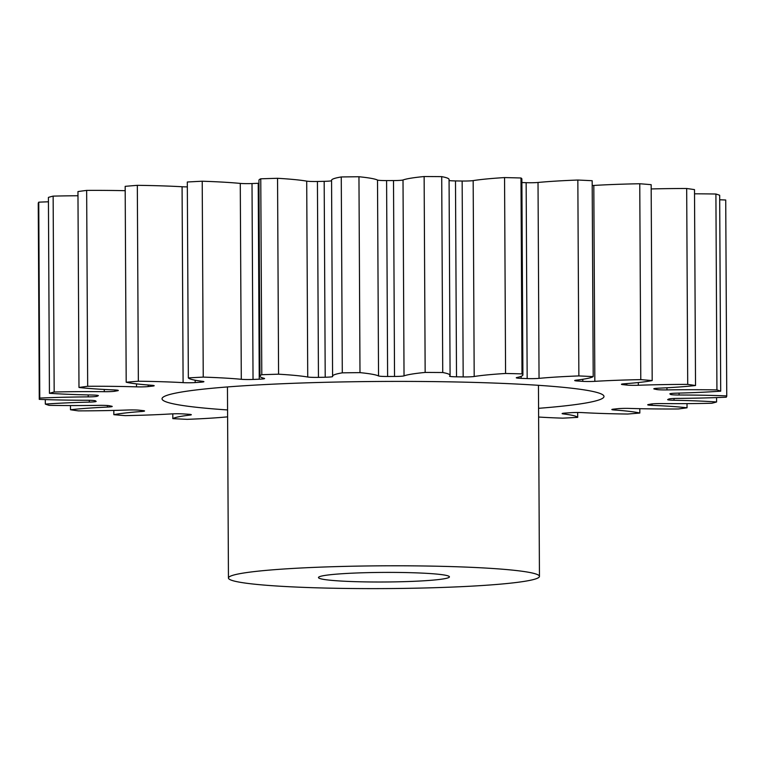<?xml version="1.0" encoding="UTF-8"?>
<svg xmlns="http://www.w3.org/2000/svg" width="765" height="765" viewBox="0 0 765 765"><rect width="100%" height="100%" fill="white"/><g stroke="black" fill="none" stroke-linecap="round" stroke-linejoin="round"><path stroke-width="1.15" d="M538.57 408.319A220.98 16.18 179.7 0 0 603.987 396.471A220.98 16.18 179.7 0 0 362.514 381.62A220.98 16.18 179.7 0 0 162.037 398.785A220.98 16.18 179.7 0 0 227.568 409.944M377.881 572.459A65.474 4.791 -0.3 0 1 449.428 576.858A65.474 4.791 -0.3 0 1 390.026 581.945A65.474 4.791 -0.3 0 1 318.479 577.546A65.474 4.791 -0.3 0 1 377.881 572.459M398.374 588.467A155.505 11.389 -0.3 0 1 228.448 578.015A155.505 11.389 -0.3 0 1 369.533 565.937A155.505 11.389 -0.3 0 1 539.449 576.389A155.505 11.389 -0.3 0 1 398.374 588.467M77.982 195.744A109.166 7.994 179.7 0 0 69.845 195.821A109.166 7.994 179.7 0 0 53.139 196.117A343.743 25.178 -0.3 0 0 48.415 197.399L49.438 393.296A109.166 7.994 179.7 0 0 92.001 395.008A9.333 0.679 -0.3 0 1 98.36 395.62A9.333 0.679 -0.3 0 1 98.236 395.734A288.501 21.133 179.7 0 0 97.212 396.241A9.333 0.679 -0.3 0 1 88.836 396.872A9.333 0.679 -0.3 0 1 88.224 396.872A109.166 7.994 179.7 0 0 81.023 396.949A109.166 7.994 179.7 0 0 39.77 398.068A343.743 25.178 -0.3 0 0 39.273 399.368A109.166 7.994 179.7 0 0 86.933 400.258A9.333 0.679 -0.3 0 1 95.462 400.841A288.501 21.133 179.7 0 0 96.103 401.338A9.333 0.679 -0.3 0 1 96.151 401.405A9.333 0.679 -0.3 0 1 89.295 402.103A109.166 7.994 179.7 0 0 45.326 404.092A343.743 25.178 -0.3 0 0 49.094 405.345A109.166 7.994 179.7 0 0 99.067 405.354A9.333 0.679 -0.3 0 1 109.395 405.756A288.501 21.133 179.7 0 0 111.671 406.225A9.333 0.679 -0.3 0 1 112.226 406.454A9.333 0.679 -0.3 0 1 107.444 407.076A109.166 7.994 179.7 0 0 70.495 409.744A343.743 25.178 -0.3 0 0 78.317 410.872A109.166 7.994 179.7 0 0 127.707 410.002A9.333 0.679 -0.3 0 1 139.23 410.203A288.501 21.133 179.7 0 0 142.998 410.604A9.333 0.679 -0.3 0 1 144.566 410.977A9.333 0.679 -0.3 0 1 141.611 411.494A109.166 7.994 179.7 0 0 113.842 414.687A343.743 25.178 -0.3 0 0 125.24 415.634A109.166 7.994 179.7 0 0 171.188 413.922A9.333 0.679 -0.3 0 1 183.237 413.913A288.501 21.133 179.7 0 0 188.286 414.238A9.333 0.679 -0.3 0 1 191.317 414.726A9.333 0.679 -0.3 0 1 189.806 415.108A109.166 7.994 179.7 0 0 172.823 418.646A343.743 25.178 -0.3 0 0 187.157 419.344A109.166 7.994 179.7 0 0 226.976 416.906A9.333 0.679 -0.3 0 1 227.607 416.849M125.192 190.686A109.166 7.994 179.7 0 0 86.655 190.399A343.743 25.178 -0.3 0 0 77.954 191.575L78.986 387.473A109.166 7.994 179.7 0 0 113.985 389.911A9.333 0.679 -0.3 0 1 118.307 390.466A9.333 0.679 -0.3 0 1 117.561 390.743A288.501 21.133 179.7 0 0 114.932 391.221A9.333 0.679 -0.3 0 1 107.129 391.69A9.333 0.679 -0.3 0 1 104.27 391.69A109.166 7.994 179.7 0 0 70.868 391.718A109.166 7.994 179.7 0 0 54.172 392.015A343.743 25.178 -0.3 0 0 49.438 393.296M259.966 376.179L258.943 180.282A109.166 7.994 179.7 0 1 260.769 178.809L261.793 374.707A109.166 7.994 179.7 0 0 259.966 376.179A109.166 7.994 179.7 0 0 264.212 378.359A9.333 0.679 -0.3 0 1 264.575 378.541A9.333 0.679 -0.3 0 1 259.249 379.191A288.501 21.133 179.7 0 0 253.033 379.45A9.333 0.679 -0.3 0 1 249.696 379.536A9.333 0.679 -0.3 0 1 241.3 379.297L240.277 183.409A109.166 7.994 179.7 0 0 202.218 181.219A343.743 25.178 -0.3 0 0 187.31 182.003L188.343 377.9A109.166 7.994 179.7 0 0 202.668 381.343A9.333 0.679 -0.3 0 1 203.901 381.678A9.333 0.679 -0.3 0 1 200.478 382.223A288.501 21.133 179.7 0 0 195.18 382.577A9.333 0.679 -0.3 0 1 189.969 382.758A9.333 0.679 -0.3 0 1 183.103 382.643L182.08 186.746A109.166 7.994 179.7 0 0 137.327 185.331A343.743 25.178 -0.3 0 0 125.173 186.344L126.196 382.232A109.166 7.994 179.7 0 0 151.604 385.264A9.333 0.679 -0.3 0 1 154.186 385.723A9.333 0.679 -0.3 0 1 152.321 386.143A288.501 21.133 179.7 0 0 148.228 386.574A9.333 0.679 -0.3 0 1 141.506 386.899A9.333 0.679 -0.3 0 1 136.524 386.851A109.166 7.994 179.7 0 0 87.679 386.287A343.743 25.178 -0.3 0 0 78.986 387.473M182.08 186.746A9.333 0.679 179.7 0 0 187.339 186.88M240.277 183.409A9.333 0.679 179.7 0 0 248.673 183.638A9.333 0.679 179.7 0 0 252.01 183.552L253.033 379.45M307.731 377.021L306.708 181.133A9.333 0.679 179.7 0 0 316.203 181.506A9.333 0.679 179.7 0 0 317.427 181.477L318.45 377.375A9.333 0.679 -0.3 0 1 317.226 377.394A9.333 0.679 -0.3 0 1 307.731 377.021A109.166 7.994 179.7 0 0 278.575 374.19A343.743 25.178 -0.3 0 0 261.793 374.707M394.53 376.457L393.506 180.569A9.333 0.679 179.7 0 0 394.74 180.559A9.333 0.679 179.7 0 0 403.012 179.976L404.035 375.864A9.333 0.679 -0.3 0 1 395.763 376.447A9.333 0.679 -0.3 0 1 394.53 376.457A288.501 21.133 179.7 0 0 387.616 376.485A9.333 0.679 -0.3 0 1 378.541 375.95A109.166 7.994 179.7 0 0 359.99 372.632A343.743 25.178 -0.3 0 0 351.135 372.727A343.743 25.178 -0.3 0 0 342.299 372.842A109.166 7.994 179.7 0 0 332.584 376.198A109.166 7.994 179.7 0 0 332.66 376.495A9.333 0.679 -0.3 0 1 332.67 376.523A9.333 0.679 -0.3 0 1 325.211 377.231A288.501 21.133 179.7 0 0 318.45 377.375M463.179 376.916L462.156 181.028A9.333 0.679 179.7 0 0 465.617 181.028A9.333 0.679 179.7 0 0 473.172 180.607L474.195 376.495A9.333 0.679 -0.3 0 1 466.64 376.925A9.333 0.679 -0.3 0 1 463.179 376.916A288.501 21.133 179.7 0 0 456.514 376.82A9.333 0.679 -0.3 0 1 449.562 376.189A9.333 0.679 -0.3 0 1 449.6 376.131A109.166 7.994 179.7 0 0 450.088 375.376A109.166 7.994 179.7 0 0 442.734 372.526A343.743 25.178 -0.3 0 0 425.158 372.431A109.166 7.994 179.7 0 0 404.035 375.864M527.171 378.579L526.148 182.682A9.333 0.679 179.7 0 0 531.675 182.749A9.333 0.679 179.7 0 0 538.024 182.462L539.048 378.359A9.333 0.679 -0.3 0 1 532.698 378.637A9.333 0.679 -0.3 0 1 527.171 378.579A288.501 21.133 179.7 0 0 521.147 378.359A9.333 0.679 -0.3 0 1 516.279 377.786A9.333 0.679 -0.3 0 1 516.805 377.556A109.166 7.994 179.7 0 0 522.897 374.888A109.166 7.994 179.7 0 0 522.007 373.884A343.743 25.178 -0.3 0 0 505.579 373.473A109.166 7.994 179.7 0 0 474.195 376.495M592.206 185.522A9.333 0.679 179.7 0 0 593.812 185.446A109.166 7.994 179.7 0 1 639.76 183.743L640.783 379.631A109.166 7.994 179.7 0 0 594.835 381.343A9.333 0.679 -0.3 0 1 590.111 381.496A9.333 0.679 -0.3 0 1 582.787 381.353A288.501 21.133 179.7 0 0 577.738 381.027A9.333 0.679 -0.3 0 1 574.706 380.54A9.333 0.679 -0.3 0 1 576.227 380.157A109.166 7.994 179.7 0 0 593.21 376.619A343.743 25.178 -0.3 0 0 578.866 375.921A109.166 7.994 179.7 0 0 539.048 378.359M651.187 188.945A109.166 7.994 179.7 0 1 669.738 188.601A109.166 7.994 179.7 0 1 686.683 188.496L687.716 384.393A109.166 7.994 179.7 0 0 670.762 384.499A109.166 7.994 179.7 0 0 638.316 385.264A9.333 0.679 -0.3 0 1 635.543 385.33A9.333 0.679 -0.3 0 1 626.793 385.063A288.501 21.133 179.7 0 0 623.026 384.661A9.333 0.679 -0.3 0 1 621.457 384.288A9.333 0.679 -0.3 0 1 624.412 383.772A109.166 7.994 179.7 0 0 652.191 380.578A343.743 25.178 -0.3 0 0 640.783 379.631M694.524 193.813A109.166 7.994 179.7 0 1 715.906 194.023L716.929 389.921A109.166 7.994 179.7 0 0 674.108 389.806A109.166 7.994 179.7 0 0 666.956 389.911A9.333 0.679 -0.3 0 1 666.344 389.921A9.333 0.679 -0.3 0 1 656.628 389.509A288.501 21.133 179.7 0 0 654.362 389.041A9.333 0.679 -0.3 0 1 653.807 388.811A9.333 0.679 -0.3 0 1 658.579 388.19A109.166 7.994 179.7 0 0 695.528 385.522A343.743 25.178 -0.3 0 0 687.716 384.393M332.584 376.198L331.561 180.301A109.166 7.994 179.7 0 1 341.267 176.954A343.743 25.178 -0.3 0 1 350.102 176.839A343.743 25.178 -0.3 0 1 358.957 176.744L359.99 372.632M538.617 417.04A109.166 7.994 179.7 0 0 562.782 418.159A343.743 25.178 -0.3 0 0 577.69 417.365A109.166 7.994 179.7 0 0 563.365 413.922A9.333 0.679 -0.3 0 1 562.122 413.588A9.333 0.679 -0.3 0 1 565.545 413.043A288.501 21.133 179.7 0 0 570.853 412.689A9.333 0.679 -0.3 0 1 582.92 412.622A109.166 7.994 179.7 0 0 627.673 414.037A343.743 25.178 -0.3 0 0 639.827 413.033A109.166 7.994 179.7 0 0 614.429 410.002A9.333 0.679 -0.3 0 1 611.837 409.543A9.333 0.679 -0.3 0 1 613.712 409.122A288.501 21.133 179.7 0 0 617.795 408.692A9.333 0.679 -0.3 0 1 629.499 408.414A109.166 7.994 179.7 0 0 678.345 408.979A343.743 25.178 -0.3 0 0 687.047 407.793A109.166 7.994 179.7 0 0 652.038 405.354A9.333 0.679 -0.3 0 1 647.716 404.8A9.333 0.679 -0.3 0 1 648.462 404.522A288.501 21.133 179.7 0 0 651.091 404.044A9.333 0.679 -0.3 0 1 661.754 403.576A109.166 7.994 179.7 0 0 711.861 403.251A343.743 25.178 -0.3 0 0 716.585 401.969A109.166 7.994 179.7 0 0 674.022 400.258A9.333 0.679 -0.3 0 1 667.663 399.646A9.333 0.679 -0.3 0 1 667.788 399.531A288.501 21.133 179.7 0 0 668.811 399.024A9.333 0.679 -0.3 0 1 677.809 398.393A109.166 7.994 179.7 0 0 726.253 397.198A343.743 25.178 -0.3 0 0 726.75 395.897A109.166 7.994 179.7 0 0 679.091 395.008A9.333 0.679 -0.3 0 1 670.561 394.424A288.501 21.133 179.7 0 0 669.92 393.927A9.333 0.679 -0.3 0 1 669.872 393.851A9.333 0.679 -0.3 0 1 676.729 393.162A109.166 7.994 179.7 0 0 720.707 391.173A343.743 25.178 -0.3 0 0 716.929 389.921M241.3 379.297A109.166 7.994 179.7 0 0 203.241 377.107A343.743 25.178 -0.3 0 0 188.343 377.9M183.103 382.643A109.166 7.994 179.7 0 0 138.35 381.219A343.743 25.178 -0.3 0 0 126.196 382.232M53.139 196.117L54.172 392.015M39.273 399.368L38.25 203.48A343.743 25.178 -0.3 0 1 38.747 202.17L39.77 398.068M259.249 379.191L258.216 183.294A288.501 21.133 179.7 0 0 252.01 183.552M258.216 183.294A9.333 0.679 179.7 0 0 258.953 183.265M260.769 178.809A343.743 25.178 -0.3 0 1 277.552 178.293L278.575 374.19M306.708 181.133A109.166 7.994 179.7 0 0 277.552 178.293M325.211 377.231L324.178 181.334A288.501 21.133 179.7 0 0 317.427 181.477M324.178 181.334A9.333 0.679 179.7 0 0 331.561 180.722M378.541 375.95L377.508 180.052A109.166 7.994 179.7 0 0 358.957 176.744M377.508 180.052A9.333 0.679 179.7 0 0 386.593 180.588L387.616 376.485M393.506 180.569A288.501 21.133 179.7 0 0 386.593 180.588M450.088 375.376L449.065 179.479A109.166 7.994 179.7 0 0 441.711 176.638A343.743 25.178 -0.3 0 0 424.135 176.533A109.166 7.994 179.7 0 0 403.012 179.976M449.065 180.521A9.333 0.679 179.7 0 0 455.491 180.922L456.514 376.82M462.156 181.028A288.501 21.133 179.7 0 0 455.491 180.922M522.897 374.888L521.873 179A109.166 7.994 179.7 0 0 520.984 177.987A343.743 25.178 -0.3 0 0 504.556 177.576A109.166 7.994 179.7 0 0 473.172 180.607M526.148 182.682A288.501 21.133 179.7 0 0 521.883 182.529M593.21 376.619L592.177 180.722A343.743 25.178 -0.3 0 0 577.843 180.033A109.166 7.994 179.7 0 0 538.024 182.462M639.76 183.743A343.743 25.178 -0.3 0 1 651.158 184.681L652.191 380.578M686.683 188.496A343.743 25.178 -0.3 0 1 694.505 189.624L695.528 385.522M715.906 194.023A343.743 25.178 -0.3 0 1 719.674 195.276L720.707 391.173M726.75 395.897L725.727 200A109.166 7.994 179.7 0 0 719.702 199.78M48.434 201.788A109.166 7.994 179.7 0 0 38.747 202.17M86.655 190.399L87.679 386.287M137.327 185.331L138.35 381.219M202.218 181.219L203.241 377.107M341.267 176.954L342.299 372.842M424.135 176.533L425.158 372.431M441.711 176.638L442.734 372.526M504.556 177.576L505.579 373.473M520.984 177.987L522.007 373.884M577.843 180.033L578.866 375.921M716.566 397.58L716.585 401.969M687.018 403.624L687.047 407.793M639.808 408.682L639.827 413.033M577.661 412.498L577.69 417.365M172.794 413.846L172.823 418.646M113.813 410.423L113.842 414.687M70.476 405.555L70.495 409.744M45.298 399.588L45.326 404.092M88.224 396.872L88.214 394.931M104.27 391.69L104.26 389.452M136.524 386.851L136.514 383.887M582.787 381.353L582.777 379.277M626.793 385.063L626.784 383.59M656.628 389.509L656.619 388.314M89.295 402.103L89.285 400.277M107.444 407.076L107.444 405.517M141.611 411.494L141.602 410.461M189.806 415.108L189.797 414.362M563.356 413.243L563.365 413.922M614.419 409.046L614.429 410.002M652.038 403.91L652.038 405.354M674.013 398.479L674.022 400.258M679.081 393.095L679.091 395.008M670.561 394.424L670.561 393.593M666.946 387.769L666.956 389.911M638.297 382.548L638.316 385.264M623.016 383.896L623.026 384.661M593.812 185.446L594.835 381.343M577.738 379.976L577.738 381.027M521.128 376.332L521.147 378.359M200.478 382.223L200.468 381.056M195.161 380.215L195.18 382.577M152.321 386.143L152.311 385.321M148.228 385.015L148.228 386.574M117.561 390.743L117.561 390.207M114.922 389.959L114.932 391.221M97.212 395.304L97.212 396.241M228.448 578.015L227.454 386.947M539.449 576.389L538.455 385.321"/></g></svg>
